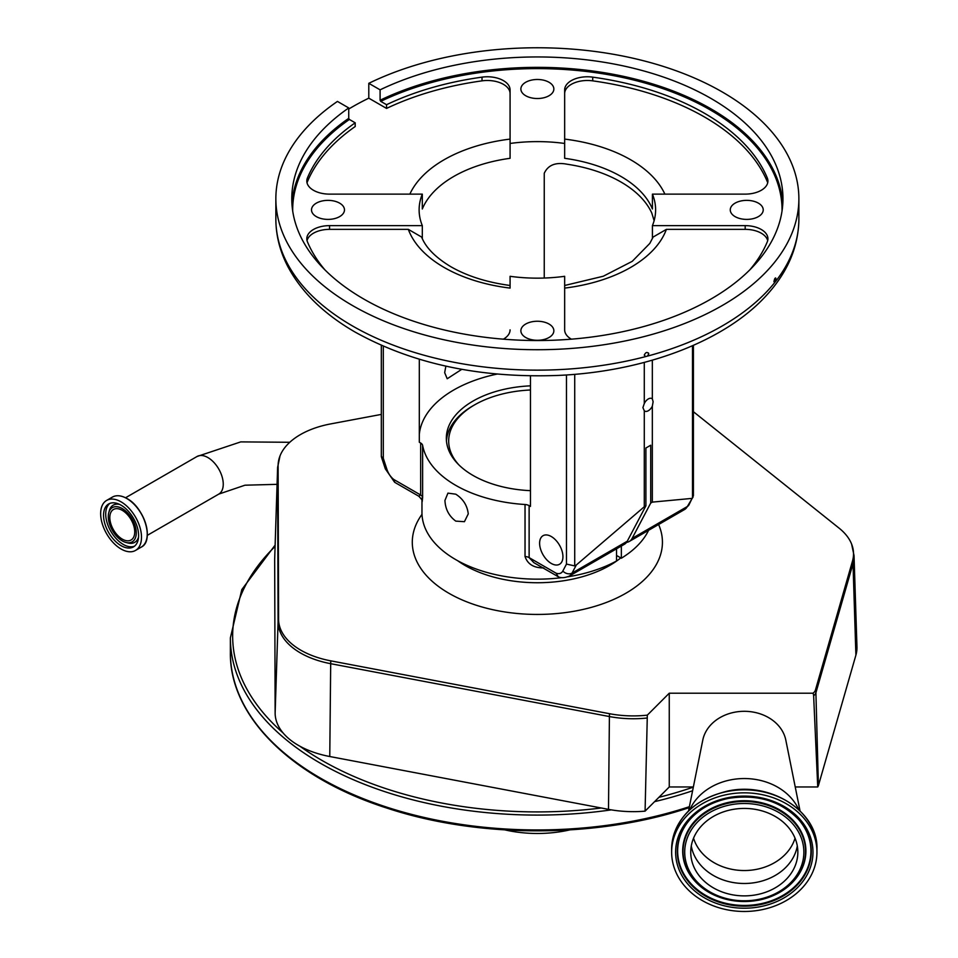 <?xml version="1.0" encoding="UTF-8"?>
<svg xmlns="http://www.w3.org/2000/svg" width="958" height="958" viewBox="0 0 958 958"><rect width="100%" height="100%" fill="white"/><g stroke="black" fill="none" stroke-linecap="round" stroke-linejoin="round"><path stroke-width="1.44" d="M693.412 411.712L839.148 528.193A75.969 43.852 180 0 1 851.626 544.12L854.033 555.604L856.955 646.794A79.406 45.852 180 0 1 855.901 655.14L818.407 785.596L817.737 786.973L795.236 786.973M851.626 544.12A75.969 43.852 180 0 1 853.53 553.88A75.969 43.852 180 0 1 852.5 561.053L815.39 690.179A10.849 6.263 180 0 1 812.959 693.209A8.945 7.305 0 0 1 813.629 695.688A11.364 6.335 -1.5 0 0 815.905 692.778L818.407 785.596M813.629 695.688L817.737 786.973M669.259 693.209L669.259 786.973L645.081 811.151L647.321 715.147L669.259 693.209L812.959 693.209M693.364 786.973L669.259 786.973M800.038 810.875L785.811 740.091A42.068 34.344 180 0 0 734.451 712.261A42.068 34.344 180 0 0 702.789 740.091L688.551 810.875M798.768 809.654A57.983 47.349 180 0 0 730.726 779.86A57.983 47.349 180 0 0 689.832 809.654M727.29 794.481A72.652 59.324 180 0 0 671.642 852.153A72.652 59.324 180 0 0 761.299 909.825A72.652 59.324 180 0 0 816.946 852.153A72.652 59.324 180 0 0 727.29 794.481M731.756 809.642A53.552 43.721 180 0 0 690.742 852.153A53.552 43.721 180 0 0 756.832 894.664A53.552 43.721 180 0 0 797.846 852.153A53.552 43.721 180 0 0 731.756 809.642M504.95 829.903A88.004 50.81 0 0 0 569.782 829.903M645.081 811.151A79.406 45.852 180 0 1 608.498 809.366L329.768 756.521A79.406 45.852 180 0 1 299.842 746.186A79.406 45.852 180 0 1 283.029 732.882A79.406 45.852 180 0 1 275.138 713.039L274.671 559.472A79.406 45.852 180 0 1 274.695 558.55L277.616 467.36A76.484 44.164 180 0 0 277.604 468.258A11.364 9.281 -0.2 0 1 278.119 465.708A75.969 43.852 180 0 1 280.023 455.876A75.969 43.852 180 0 1 330.606 423.927L381.32 414.407M647.321 715.147A75.969 43.852 180 0 1 609.575 713.722L330.845 660.864A75.969 43.852 180 0 1 278.586 619.275L278.119 465.708M616.521 555.436L621.347 558.227A115.403 66.629 0 0 0 648.59 530.301M421.963 500.83L421.963 512.53A115.403 66.629 0 0 0 455.769 559.64A115.403 66.629 0 0 0 562.059 577.614M567.902 576.776A115.403 66.629 0 0 0 616.521 561.005L616.521 548.814M621.347 546.036L621.347 558.227M455.769 521.116C448.955 516.063 445.35 509.165 444.943 500.435L447.937 493.131L455.769 494.184C463.121 498.914 467.288 505.477 468.258 513.895L464.426 521.691L455.769 521.116M383.308 346.209L383.308 458.343L386.948 469.456A13.316 7.688 -120 0 0 393.702 479.431L420.658 494.999L420.658 443.015A6.826 3.94 180 0 1 422.622 445.374A115.403 66.629 0 0 0 455.769 485.371A115.403 66.629 0 0 0 525.032 504.507A6.826 3.94 180 0 1 529.127 505.632L529.127 557.628L556.083 573.183A13.316 7.688 -120 0 0 562.837 571.004L566.477 564.094L566.477 374.961M422.622 445.374L422.622 497.358C422.107 503.285 421.951 503.405 422.143 497.705M530.469 385.846A91.034 52.558 0 0 0 446.332 438.261A91.034 52.558 0 0 0 472.989 475.419A91.034 52.558 0 0 0 530.469 490.664M693.412 345.335L693.412 495.621L688.994 504.83A6.826 5.233 -152.2 0 1 687.329 506.531L692.502 497.909L692.502 345.742M693.041 497.154L692.502 497.909M574.716 374.339L574.716 565.903L566.477 564.094M652.338 360.172L652.338 398.875A7.221 4.167 120 0 0 651.919 398.588A7.221 4.167 120 0 0 644.291 403.522L642.914 407.617L644.291 410.79L644.291 506.758L576.297 565.004L572.034 573.1A6.826 5.233 -152.2 0 1 562.837 571.004M644.291 362.399L644.291 403.522M644.291 410.79A7.221 4.167 120 0 0 644.698 411.09A7.221 4.167 120 0 0 652.338 406.144L653.128 401.725L652.338 398.875M574.716 565.903L576.297 565.004M569.196 576.141L624.436 544.252A20.142 11.628 -120 0 0 627.274 541.21L572.034 573.1A20.142 11.628 60 0 1 569.196 576.141C564.49 578.009 560.801 578.177 558.167 576.656L556.083 573.183M557.796 576.476L533.869 562.669L529.127 557.628A6.826 3.94 180 0 0 525.032 556.49L525.032 504.507M544.252 278.036L544.252 173.29C548.072 165.016 555.712 161.998 567.172 164.237A118.241 68.269 180 0 1 620.976 182.032A118.241 68.269 180 0 1 651.799 213.095L654.122 220.699M445.865 366.148L444.668 372.662L447.206 378.757L461.768 369.321M497.094 374.075A118.241 68.269 0 0 0 419.317 434.273M420.658 443.015L419.317 442.237L419.317 359.262M422.31 238.626L422.31 225.633A118.241 68.269 0 0 1 419.125 209.886A118.241 68.269 0 0 1 422.31 194.127L329.552 194.127A22.741 13.125 180 0 1 313.47 190.283A22.741 13.125 180 0 1 306.811 181.002A22.741 13.125 180 0 1 307.446 177.925A236.494 136.539 180 0 1 355.202 122.816L349.383 119.463A244.673 141.269 0 0 0 292.693 210.988M564.657 143.46L564.657 89.896A22.741 13.125 180 0 1 592.715 77.143A236.494 136.539 180 0 1 767.286 177.925A22.741 13.125 180 0 1 767.921 181.002A22.741 13.125 180 0 1 745.18 194.127L652.422 194.127L652.422 208.988A118.241 68.269 0 0 0 620.976 176.464A118.241 68.269 0 0 0 564.657 158.309L564.657 143.46A118.241 68.269 0 0 0 510.075 143.46L510.075 158.309A118.241 68.269 0 0 0 422.31 208.988L422.31 194.127M571.351 339.168A22.741 13.125 180 0 1 571.315 339.144A22.741 13.125 180 0 1 564.657 329.863L564.657 276.311A118.241 68.269 0 0 1 510.075 276.311L510.075 288.095A131.893 76.149 180 0 1 444.105 267.438A131.893 76.149 180 0 1 408.324 229.357L421.628 237.057C425.771 247.619 435.543 257.522 450.931 266.767C467.217 276.096 486.927 282.347 510.075 285.484M758.401 203.156A16.49 9.52 0 0 0 740.438 201.084A16.49 9.52 0 0 0 730.259 209.886A16.49 9.52 0 0 0 735.085 216.616A16.49 9.52 0 0 0 753.048 218.675A16.49 9.52 0 0 0 763.227 209.886A16.49 9.52 0 0 0 758.401 203.156M549.018 82.268A16.49 9.52 0 0 0 531.055 80.209A16.49 9.52 0 0 0 520.877 88.998A16.49 9.52 0 0 0 525.702 95.728A16.49 9.52 0 0 0 543.677 97.8A16.49 9.52 0 0 0 553.856 88.998A16.49 9.52 0 0 0 549.018 82.268M339.647 203.156A16.49 9.52 0 0 0 321.684 201.084A16.49 9.52 0 0 0 311.506 209.886A16.49 9.52 0 0 0 316.332 216.616A16.49 9.52 0 0 0 334.294 218.675A16.49 9.52 0 0 0 344.473 209.886A16.49 9.52 0 0 0 339.647 203.156M549.018 324.032A16.49 9.52 0 0 0 531.055 321.972A16.49 9.52 0 0 0 520.877 330.761A16.49 9.52 0 0 0 525.702 337.491A16.49 9.52 0 0 0 543.677 339.563A16.49 9.52 0 0 0 553.856 330.761A16.49 9.52 0 0 0 549.018 324.032M773.956 281.628L774.591 282.706L775.417 281.664A261.51 150.981 0 0 0 798.876 219.166C798.517 246.517 787.919 271.689 767.095 294.681C725.625 341.048 644.734 371.572 558.43 375.416C480.293 378.35 412.587 363.944 355.274 332.175C323.84 314.032 301.279 292.022 287.628 266.144C279.844 251.02 275.916 235.357 275.856 219.166A261.51 150.981 0 0 0 352.448 325.924A261.51 150.981 0 0 0 645.608 356.604L647.428 356.125A261.51 150.981 0 0 0 774.591 282.706L773.956 281.628C774.663 278.143 775.345 277.281 776.028 279.017L775.417 281.664M352.448 305.506A261.51 150.981 0 0 0 637.441 338.234A261.51 150.981 0 0 0 798.876 198.749A261.51 150.981 0 0 0 722.284 91.98A261.51 150.981 0 0 0 368.794 83.322L380.098 89.836A245.583 141.784 180 0 1 711.028 98.482A245.583 141.784 180 0 1 782.949 198.749A245.583 141.784 180 0 1 631.346 329.744A245.583 141.784 180 0 1 363.705 299.004A245.583 141.784 180 0 1 291.783 198.749A245.583 141.784 180 0 1 348.736 107.943L337.444 101.416A261.51 150.981 0 0 0 275.856 198.749A261.51 150.981 0 0 0 352.448 305.506M644.255 355.107L645.608 356.604L644.255 355.107C645.764 352.089 647.273 351.694 648.77 353.909L647.428 356.125M648.458 352.963L648.77 353.909M775.633 277.928L776.028 279.017M380.098 89.836L380.098 100.243A245.583 141.784 180 0 1 711.028 108.877A245.583 141.784 180 0 1 782.794 203.946M782.039 210.988A244.673 141.269 0 0 0 710.381 109.99A244.673 141.269 0 0 0 380.745 101.356L380.098 100.243M291.939 203.946A245.583 141.784 180 0 1 348.736 118.337L348.736 107.943M348.736 109.02A261.51 150.981 180 0 1 368.794 98.171L368.794 83.322M510.075 93.621A22.741 13.125 0 0 0 482.018 80.855A236.494 136.539 0 0 0 386.553 108.422L386.553 104.709A236.494 136.539 180 0 1 482.018 77.143A22.741 13.125 180 0 1 510.075 89.896L510.075 143.46M368.794 98.171L386.553 108.422M355.202 122.816L355.202 126.528A236.494 136.539 0 0 0 307.446 181.637A22.741 13.125 0 0 0 307.039 182.858M380.745 101.356L386.553 104.709M348.736 118.337L349.383 119.463M408.324 229.357L329.552 229.357A22.741 13.125 0 0 0 307.039 240.626M324.954 269.916A236.494 136.539 180 0 1 307.446 241.835A22.741 13.125 180 0 1 306.811 238.77A22.741 13.125 180 0 1 329.552 225.633L422.31 225.633M510.075 329.863A22.741 13.125 180 0 1 503.381 339.168M383.308 458.343L381.32 456.427L381.32 345.335M393.702 479.431L394.816 482.389L418.742 496.196C421.676 499.274 422.753 500.83 421.963 500.89L421.963 500.639M422.622 497.358A6.826 3.94 180 0 0 420.658 494.999L418.742 496.196M767.693 182.858A22.741 13.125 0 0 0 767.286 181.637A236.494 136.539 0 0 0 592.715 80.855A22.741 13.125 0 0 0 564.657 93.621M652.422 238.626L652.422 225.633A118.241 68.269 0 0 0 655.607 209.886A118.241 68.269 0 0 0 652.422 194.127M652.422 225.633L745.18 225.633A22.741 13.125 180 0 1 767.921 238.77A22.741 13.125 180 0 1 767.286 241.835A236.494 136.539 180 0 1 749.779 269.916M767.693 240.626A22.741 13.125 0 0 0 745.18 229.357L666.397 229.357A131.893 76.149 180 0 1 564.657 288.095L564.657 329.863M564.657 285.484L603.277 276.239L632.232 261.342L649.823 243.404L653.105 237.057L666.397 229.357M551.269 563.448A16.49 9.52 -120 0 0 559.52 564.262A16.49 9.52 -120 0 0 562.047 551.054A16.49 9.52 -120 0 0 551.269 536.516A16.49 9.52 -120 0 0 543.03 535.702A16.49 9.52 -120 0 0 540.504 548.91A16.49 9.52 -120 0 0 551.269 563.448M530.469 375.859L530.469 506.411L529.127 505.632M652.338 406.144L652.338 502.112L650.721 503.046L632.1 538.42A20.142 11.628 60 0 1 629.262 541.462A20.142 11.628 60 0 1 626.556 542.348M691.592 498.435L652.338 502.112M543.737 567.914C533.834 567.998 527.595 564.19 525.032 556.49M627.274 541.21L645.908 505.824L644.291 506.758M650.721 503.046L650.721 445.219L645.908 448.009L645.908 505.824M530.469 389.99A88.687 51.205 0 0 0 474.653 404.839L473.048 405.761A90.962 52.51 0 0 0 446.464 441.099M474.653 404.839A88.687 51.205 0 0 0 458.954 464.965M121.067 549.006A28.884 16.669 -120 0 0 135.509 550.443A28.884 16.669 -120 0 0 139.94 527.295A28.884 16.669 -120 0 0 121.067 501.848A28.884 16.669 -120 0 0 106.625 500.423A28.884 16.669 -120 0 0 102.207 523.559A28.884 16.669 -120 0 0 121.067 549.006M121.067 545.665A24.788 14.31 -120 0 0 133.461 546.898A24.788 14.31 -120 0 0 137.257 527.032A24.788 14.31 -120 0 0 121.067 505.189A24.788 14.31 -120 0 0 108.673 503.968A24.788 14.31 -120 0 0 104.877 523.822A24.788 14.31 -120 0 0 121.067 545.665M122.277 540.899A19.795 11.424 -120 0 0 125.977 542.456A19.795 11.424 -120 0 0 136.144 530.588A19.795 11.424 -120 0 0 122.277 508.578A19.795 11.424 -120 0 0 108.781 512.674A19.795 11.424 -120 0 0 122.277 540.899M122.277 539.126A17.627 10.179 -120 0 0 131.09 540.001A17.627 10.179 -120 0 0 133.785 525.87A17.627 10.179 -120 0 0 122.277 510.339A17.627 10.179 -120 0 0 113.463 509.476A17.627 10.179 -120 0 0 110.769 523.595A17.627 10.179 -120 0 0 122.277 539.126M277.066 484.341L244.961 485.203L218.759 494.112A21.711 12.538 -120 0 0 223.25 484.161A21.711 12.538 -120 0 0 207.898 457.565A21.711 12.538 -120 0 0 197.037 456.499L125.546 497.765M854.033 555.604A76.484 44.164 180 0 1 854.045 556.418A76.484 44.164 180 0 1 853.015 563.651L855.901 655.14M852.5 561.053A11.364 9.161 -164 0 1 853.015 563.651L815.905 692.778A11.364 9.161 16 0 0 815.39 690.179M727.29 791.476A72.652 59.324 180 0 0 671.642 849.147C674.037 819.198 692.61 799.858 727.361 791.128C770.855 781.249 818.467 811.773 816.946 849.147A72.652 59.324 180 0 0 727.29 791.476M728.224 797.643A68.677 56.067 180 0 0 677.534 865.278A68.677 56.067 180 0 0 760.377 906.663A68.677 56.067 180 0 0 811.067 839.028A68.677 56.067 180 0 0 728.224 797.643M728.511 798.349A66.988 54.702 180 0 0 690 819.461A66.988 54.702 180 0 0 688.658 881.959A66.988 54.702 180 0 0 759.981 904.675A66.988 54.702 180 0 0 798.589 819.461A66.988 54.702 180 0 0 728.619 798.325M690.143 819.306A66.653 54.414 180 0 0 689.006 881.408A66.653 54.414 180 0 0 759.898 903.933A66.653 54.414 180 0 0 798.445 819.306M794.086 880.641A61.599 50.295 180 0 0 794.23 880.486A61.599 50.295 180 0 0 795.463 823.018A61.599 50.295 180 0 0 729.876 802.121A61.599 50.295 180 0 0 694.37 880.486A61.599 50.295 180 0 0 694.514 880.641M694.37 880.486L694.646 880.809C711.243 897.838 732.559 904.304 758.592 900.185A61.264 50.02 180 0 0 793.942 880.809A61.264 50.02 180 0 0 795.176 823.652A61.264 50.02 180 0 0 729.96 802.876A61.264 50.02 180 0 0 694.646 880.809A61.264 50.02 180 0 0 758.532 900.149M730.355 804.852A59.576 48.642 180 0 0 686.371 863.541A59.576 48.642 180 0 0 758.245 899.442A59.576 48.642 180 0 0 802.217 840.765A59.576 48.642 180 0 0 730.355 804.852M691.281 845.95A53.552 43.721 180 0 0 756.832 882.27A53.552 43.721 180 0 0 797.307 845.95M693.544 838.19A52.307 42.715 180 0 0 756.545 869.349A52.307 42.715 180 0 0 795.044 838.19M689.209 807.63L689.089 807.666C597.72 838.37 478.88 838.573 387.2 808.181C292.046 777.92 229.453 716.464 230.375 652.709A306.991 177.242 0 0 0 689.401 806.684M230.375 652.709L230.375 637.848A306.991 177.242 0 0 0 611.312 809.869M654.565 801.666A306.991 177.242 0 0 0 689.509 791.787A306.991 177.242 0 0 0 692.598 790.757M658.912 797.319A304.716 175.925 0 0 0 688.383 788.793A304.716 175.925 0 0 0 693.329 787.129M299.842 746.186A304.716 175.925 0 0 0 601.289 808.001M275.078 546.455A304.716 175.925 0 0 0 283.029 732.882M646.973 718.033A76.484 44.164 180 0 1 609.408 716.548L608.498 809.366M609.575 713.722A11.364 2.898 100.7 0 0 609.408 716.548L330.69 663.69A76.484 44.164 180 0 1 278.071 621.814L277.604 468.258L274.671 559.472M330.845 660.864A11.364 2.898 100.7 0 0 330.69 663.69L329.768 756.521M278.586 619.275A11.364 9.281 179.8 0 0 278.071 621.814L275.138 713.039M421.999 514.338A125.067 72.209 0 0 0 537.366 614.437A125.067 72.209 0 0 0 658.613 524.517M457.625 560.681A102.326 59.085 0 0 0 537.366 582.739A102.326 59.085 0 0 0 620.772 557.891M688.994 504.83L684.491 509.572A20.142 11.628 -120 0 0 687.329 506.531L632.1 538.42M409.856 194.127A131.893 76.149 180 0 1 510.075 139.102M307.446 181.637L307.446 177.925M482.018 80.855L482.018 77.143M329.552 229.357L329.552 225.633M386.948 469.456A6.826 1.904 161.9 0 1 385.296 468.785L394.612 482.245M564.657 139.102A131.893 76.149 180 0 1 664.876 194.127M767.286 181.637L767.286 177.925M592.715 80.855L592.715 77.143M745.18 229.357L745.18 225.633M146.55 539.617A28.728 16.585 -120 0 0 126.983 498.567A28.728 16.585 -120 0 0 121.522 496.268M112.385 497.094C116.457 494.891 121.307 495.358 126.935 498.519C144.43 507.536 154.382 541.066 141.269 547.114A28.884 16.669 -120 0 0 145.688 523.978A28.884 16.669 -120 0 0 126.827 498.531A28.884 16.669 -120 0 0 112.385 497.094L106.625 500.423M109.811 503.417A24.788 14.31 -120 0 0 107.356 523.559A24.788 14.31 -120 0 0 123.247 544.419A24.788 14.31 -120 0 0 134.503 546.192M119.666 504.447A21.471 12.394 -120 0 0 109.332 510.662L108.781 512.674M125.977 542.456L127.989 542.982A21.471 12.394 -120 0 0 138.539 537.139M218.759 494.112L147.269 535.378M671.642 849.147L671.642 852.153M690 819.461C699.735 808.708 712.596 801.678 728.571 798.373C757.215 793.895 780.554 800.924 798.589 819.461M758.592 900.185C773.166 897.191 784.949 890.724 793.942 880.809L794.23 880.486M816.946 849.147L816.946 852.153M230.375 637.848L241.811 589.589L275.126 545.102M798.876 219.166L798.876 198.749M275.856 219.166L275.856 198.749M381.38 456.846L385.296 468.785M684.491 509.572L629.262 541.462M280.023 455.876L277.616 467.36M141.269 547.114L135.509 550.443M197.037 456.499L240.745 441.889L289.783 442.285"/></g></svg>
